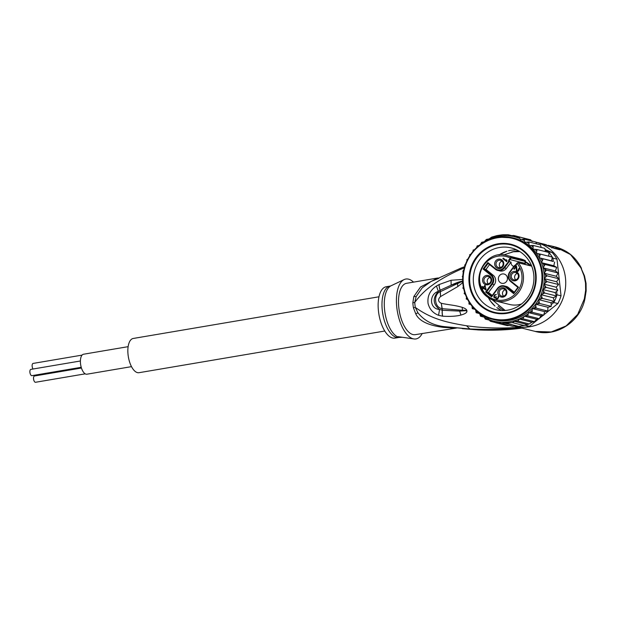 <?xml version="1.0" encoding="UTF-8"?>
<svg xmlns="http://www.w3.org/2000/svg" width="617" height="617" viewBox="0 0 617 617"><rect width="100%" height="100%" fill="white"/><g stroke="black" fill="none" stroke-linecap="round" stroke-linejoin="round"><path stroke-width="0.93" d="M32.092 375.606A3.185 1.442 -99.6 0 1 31.914 375.66A3.185 1.442 -99.6 0 1 31.729 375.668A3.185 1.442 -99.6 0 1 29.932 372.56A3.185 1.442 -99.6 0 1 30.85 369.382A3.185 1.442 -99.6 0 1 31.035 369.382M35.74 382.216A3.185 1.442 -99.6 0 1 35.562 382.27A3.185 1.442 -99.6 0 1 35.377 382.278A3.185 1.442 -99.6 0 1 33.58 379.17A3.185 1.442 -99.6 0 1 34.498 375.992A3.185 1.442 -99.6 0 1 34.683 375.984M34.598 375.977A3.185 1.442 -99.6 0 1 33.781 375.344M33.056 369.012A3.185 1.442 -99.6 0 1 32.123 365.626A3.185 1.442 -99.6 0 1 33.11 363.421A3.185 1.442 -99.6 0 1 33.295 363.413M128.12 346.669L83.526 354.227A10.127 4.581 80.4 0 0 80.526 363.706A10.127 4.581 80.4 0 0 86.912 374.203L131.514 366.637M384.784 331.02L139.01 372.699A17.361 7.851 -99.6 0 1 138 372.73A17.361 7.851 -99.6 0 1 128.197 355.801A17.361 7.851 -99.6 0 1 133.203 338.471L378.977 296.785M514.848 266.313L514.493 266.22A4.627 4.396 104 0 0 516.252 264.786L516.876 263.258L518.288 262.796A23.438 22.258 -76 0 1 523.339 274.974A23.438 22.258 -76 0 1 495.49 300.957A23.438 22.258 -76 0 1 487.245 296.846A23.438 22.258 -76 0 1 478.969 281.452M524.751 264.3A4.049 3.849 104 0 1 525.275 263.39L525.815 262.68L525.113 262.51L525.329 261.446L511.4 257.975L511.223 257.104A23.438 22.258 -76 0 0 506.819 255.469L520.887 258.978A23.438 22.258 104 0 1 525.291 260.613L525.391 260.675M508.794 261.446L503.834 267.547A6.178 5.869 104 0 1 495.567 268.757L495.382 269.251L488.116 263.405L484.029 268.95L491.286 274.789L493.222 275.267A6.756 6.417 104 0 1 494.263 284.707L488.502 292.45L492.235 295.45M513.822 266.436A4.049 3.849 104 0 1 511.077 262.102L509.148 261.623L504.444 267.94A6.756 6.417 104 0 1 495.397 269.259L499.701 270.925A6.756 6.417 104 0 0 506.38 268.426L511.077 262.102M526.1 262.225L525.337 261.824M531.183 265.896A22.166 21.047 -76 0 0 525.954 262.078M525.807 261.847L525.322 262.896M525.113 262.51L524.928 261.631M525.815 262.68A0.578 0.548 -76 0 0 525.877 262.58A21.703 20.608 -76 0 1 530.227 265.665M502.045 261.145A3.764 3.571 -76 0 0 500.449 267.539M499.168 260.212A3.764 3.571 -76 0 0 498.667 267.577A3.764 3.571 -76 0 0 503.148 264.099A3.764 3.571 -76 0 0 499.168 260.212M499.747 268.549A4.774 4.535 -76 0 0 503.742 263.181A4.774 4.535 -76 0 0 498.706 259.125A4.774 4.535 -76 0 0 494.703 264.5A4.774 4.535 -76 0 0 499.747 268.549M509.974 276.786A4.774 4.535 104 0 1 513.976 271.411A4.774 4.535 104 0 1 519.013 275.467A4.774 4.535 104 0 1 515.018 280.843A4.774 4.535 104 0 1 509.974 276.786M502.901 297.124A4.774 4.535 104 0 1 497.857 293.075A4.774 4.535 104 0 1 501.86 287.699A4.774 4.535 104 0 1 506.896 291.756A4.774 4.535 104 0 1 502.901 297.124M482.594 280.781A4.774 4.535 104 0 1 486.589 275.406A4.774 4.535 104 0 1 491.626 279.462A4.774 4.535 104 0 1 487.631 284.838A4.774 4.535 104 0 1 482.594 280.781M502.878 258.623L503.264 258.107L506.488 260.706L506.295 259.718L506.958 260.251L506.765 261.755L502.878 258.623L503.526 258.315M516.583 266.158L517.054 270.678L517.956 270.709L518.758 268.734L519.082 268.302L519.352 268.657L518.966 270.423L517.817 271.426L516.398 270.84L516.067 266.845L514.269 269.267L513.853 268.935L516.167 265.827L516.583 266.158M493.731 296.87L494.541 294.903L496.346 294.425L494.888 295.319L494.256 296.877L495.142 297.463L496.23 296.538L496.122 298.104L496.862 298.705L497.88 297.864L498.351 296.175L498.598 297.618L497.572 298.998L496.168 299.106L495.621 297.702L494.757 297.98L493.731 296.87L494.888 294.988L496.245 294.386M486.119 289.504L485.733 290.021L483.504 288.224L482.856 289.088L482.363 288.694L483.003 287.83L481.846 286.897L482.232 286.381L483.389 287.306L484.931 285.239L486.119 289.504M531.646 266.012L518.002 262.618L516.876 263.258L517.162 263.559A22.281 21.163 104 0 1 515.951 293.299A22.281 21.163 104 0 1 487.584 295.836A22.281 21.163 104 0 1 482.903 266.644A22.281 21.163 104 0 1 510.267 258.006L509.372 259.179L509.974 259.58A4.049 3.849 -76 0 0 509.148 261.623M493.222 275.267L485.965 269.428L483.08 269.02L490.77 275.205L491.286 274.789A6.756 6.417 104 0 1 492.327 284.229L486.574 291.964L491.734 296.121L491.664 296.9L497.765 288.702L497.479 288.401A6.756 6.417 104 0 1 506.557 287.075L513.799 292.905L518.527 287.237L510.837 281.043A6.178 5.869 104 0 1 509.881 272.413L514.493 266.22M514.293 292.234L508.493 287.561A6.756 6.417 104 0 0 506.125 286.381L504.189 285.902C501.528 285.355 499.292 286.188 497.479 288.401L491.703 296.16M490.77 275.205A6.178 5.869 104 0 1 491.718 283.835L485.618 292.034L488.502 292.45M485.965 269.428L489.574 264.577M502.392 273.94A4.774 4.535 -76 0 0 501.76 283.288A4.774 4.535 -76 0 0 507.452 278.876A4.774 4.535 -76 0 0 502.392 273.94M495.382 269.251L488.116 263.405L487.877 262.564L483.08 269.02M511.4 257.975L510.868 258.4L510.267 258.006L511.223 257.104L525.291 260.613M524.712 260.69L525.453 261.3L525.144 261.955L524.905 261.623M521.535 303.973A23.438 22.258 104 0 1 509.557 304.459L495.49 300.957L487.206 296.823C468.11 283.211 484.592 248.466 506.819 255.469M516.907 263.258L517.432 262.827M513.814 292.921L513.73 293.684L518.527 287.237M518.411 275.699A3.764 3.571 104 0 1 513.938 279.863A3.764 3.571 104 0 1 511.285 276.732A3.764 3.571 104 0 1 515.758 272.567A3.764 3.571 104 0 1 518.411 275.699M517.316 273.431A3.764 3.571 -76 0 0 515.719 279.833M502.323 288.787A3.764 3.571 104 0 1 506.302 292.674A3.764 3.571 104 0 1 501.822 296.152A3.764 3.571 104 0 1 502.323 288.787M503.603 296.114A3.764 3.571 104 0 1 505.2 289.72M491.024 279.694A3.764 3.571 104 0 1 486.551 283.859A3.764 3.571 104 0 1 483.898 280.727A3.764 3.571 104 0 1 488.371 276.563A3.764 3.571 104 0 1 491.024 279.694M489.929 277.426A3.764 3.571 -76 0 0 488.332 283.828M506.858 261.631L503.233 258.716M506.696 260.042L506.488 260.706M518.303 270.801L518.357 270.346M518.712 270.431L518.612 269.999M518.966 270.092L518.851 269.506M519.206 269.59L518.882 269.112M519.236 269.197L519.29 268.588M517.354 271.495L516.637 270.562L516.067 266.845M514.362 269.143L516.429 266.035M494.95 297.988L493.847 297.247M495.142 297.463L494.687 297.363M495.852 297.425L495.968 296.885M497.572 298.667L497.626 298.212M497.981 298.304L497.88 297.864M498.235 297.957L498.12 297.371M498.474 297.456L498.15 296.978M498.497 297.062L498.559 296.453M496.685 299.276L495.621 297.702M485.826 289.905L483.504 288.224M482.949 288.972L483.003 287.83M483.358 287.915L482.201 286.982L482.494 286.589M485.193 285.447L483.389 287.306M485.332 286.327L485.81 289.065L485.332 286.327M485.456 288.972L483.89 287.707L484.977 286.242M507.089 310.258A31.829 30.225 -76 0 0 533.744 274.434A31.829 30.225 -76 0 0 511.308 247.941A31.829 30.225 -76 0 0 500.148 247.394A31.829 30.225 -76 0 0 473.494 283.218A31.829 30.225 -76 0 0 495.921 309.711A31.829 30.225 -76 0 0 507.089 310.258M506.41 313.428A35.3 33.526 -76 0 0 535.972 273.693A35.3 33.526 -76 0 0 498.713 243.7A35.3 33.526 -76 0 0 469.151 283.434A35.3 33.526 -76 0 0 506.41 313.428M480.404 244.463L481.653 242.311L484.245 241.733L486.404 239.427L489.042 238.926L491.687 237.105L496.978 235.586L502.577 234.768L508.138 234.73L511.67 235.609M526.1 324.758L525.422 325.306A44.563 42.318 104 0 1 524.234 325.575L529.27 323.94L531.923 322.174L534.438 321.673L536.659 319.251L524.342 316.182L522.83 318.781L519.63 319.112L517.663 321.048L514.593 321.388L512.28 322.598L501.212 323.447L498.228 322.236L495.713 322.737L492.651 320.809A43.406 41.223 104 0 1 488.803 319.498L488.116 318.542L485.278 319.097L489.242 320.084M512.28 322.598L524.234 325.575A44.563 42.318 104 0 1 521.488 326.077A44.563 42.318 104 0 1 518.72 326.385A44.563 42.318 104 0 1 517.516 326.455L521.558 327.465A44.563 42.318 -76 0 0 525.537 327.079A44.563 42.318 -76 0 0 529.471 326.308L538.687 318.92M525.422 325.306L529.471 326.308M544.117 314.57L557.876 303.541A44.563 42.318 -76 0 0 561.038 295.813L556.989 259.148A44.563 42.318 -76 0 0 552.246 252.584L545.181 249.553M539.952 317.909L543.13 315.356M545.312 251.589L545.243 250.309L548.204 251.574A44.563 42.318 104 0 1 548.999 252.507A44.563 42.318 104 0 1 552.308 257.088A44.563 42.318 104 0 1 552.948 258.145L553.318 261.492L551.567 260.86L552.308 257.088L540.345 254.111L539.258 257.79L553.318 261.492M556.989 259.148L552.948 258.145M548.204 251.574L552.246 252.584M556.997 294.81A44.563 42.318 104 0 1 556.603 296.013L555.069 292.574L556.627 291.463L556.997 294.81L561.038 295.813M557.876 303.541L553.827 302.531L551.236 304.613L550.919 302.7L554.398 301.404A44.563 42.318 104 0 1 553.827 302.531M556.603 296.013A44.563 42.318 104 0 1 554.398 301.404L553.31 297.772L556.603 296.013L544.649 293.036L540.993 294.702L542.436 298.42L538.61 299.631L539.582 303.479L535.633 304.204L536.134 308.114L547.773 311.045L547.942 307.274L551.228 306.41L551.236 304.613M524.234 325.575L518.72 326.385L503.703 322.976M517.516 326.455L516.737 326.123M545.243 250.309L544.826 248.358L533.181 245.45L533.042 249.183L537.037 249.523L548.999 252.507L548.744 256.202M556.627 291.463L557.776 290.298L556.172 287.198L558.593 284.53L556.596 281.738L558.678 278.722L556.341 276.277L558.046 272.961L555.408 270.917L556.696 267.362L553.804 265.75L554.652 262.009M558.678 278.722L547.071 275.83L545.659 277.018L544.287 278.668L546.986 281.637L543.862 284.128L546.168 287.406L542.759 289.504L544.649 293.036M558.593 284.53L546.986 281.637M557.776 290.298L546.168 287.406M540.916 315.703L528.607 312.634L527.682 315.835L539.289 318.727L540.916 315.703L543.747 315.156L544.618 311.608L547.742 311.007M543.747 315.156L532.139 312.264L528.607 312.634M539.289 318.727L536.659 319.251M534.438 321.673L522.83 318.781M529.27 323.94L517.663 321.048M506.758 323.401L518.72 326.385M501.212 323.447L512.835 326.347L515.881 326.007M531.923 322.174L519.63 319.112M526.771 324.419L514.593 321.388M495.713 322.737L507.321 325.629L509.28 325.46M508.107 234.722L510.429 235.771L513.629 235.439L525.63 238.563M532.147 241.571L530.574 239.789L518.966 236.905L515.989 237.198A43.406 41.223 104 0 1 519.838 238.501L520.524 239.458L524.064 239.08L535.672 241.972L536.728 243.916M541.256 247.463L540.469 244.856M540.461 244.849L528.823 241.949L529.162 245.605L533.181 245.45M469.676 256.256L469.722 254.659L470.979 254.258M478.468 312.464L476.17 312.726L479.702 313.613M476.116 312.696L475.668 310.081M474.296 308.731L473.54 308.677A43.406 41.223 104 0 1 472.067 306.896L472.113 306.279M473.54 308.677L472.267 308.631M472.067 306.896L472.306 308.654L474.851 309.287M470.671 304.412L468.997 304.073L470.74 304.505M468.974 304.058L469.036 301.983M467.663 299.592L466.228 298.99L466.514 297.247M465.334 294.371L464.185 293.63L464.616 292.111M463.861 288.949L462.858 288.124L463.452 286.612M463.089 283.365L462.21 282.27L462.981 280.99M463.028 277.712L462.31 276.462L463.197 275.475M464.154 269.729L463.128 270.693L462.927 271.75L463.56 272.768M465.017 266.559L464.655 265.079L465.781 264.292M467.03 261.253L466.868 259.703L468.072 259.101M537.037 249.523L536.42 253.271L540.345 254.111M551.567 260.86L539.258 257.79A41.956 39.843 -76 0 0 536.42 253.271A41.956 39.843 -76 0 0 533.042 249.183A41.956 39.843 -76 0 0 529.162 245.605A41.956 39.843 -76 0 0 514.462 238.293L512.881 237.892A41.956 39.843 104 0 1 542.605 280.558A41.956 39.843 104 0 1 507.313 320.038A41.956 39.843 104 0 1 507.02 320.084A41.956 39.843 104 0 1 492.597 319.321A41.956 39.843 104 0 1 462.866 276.655A41.956 39.843 104 0 1 498.166 237.175A41.956 39.843 104 0 1 498.413 237.136L498.143 237.175C480.844 240.561 469.506 251.05 464.131 268.634C457.968 290.329 471.666 314.716 492.597 319.321L494.178 319.714A41.956 39.843 -76 0 0 508.894 320.439A41.956 39.843 -76 0 0 535.633 304.204A41.956 39.843 -76 0 0 538.61 299.631A41.956 39.843 -76 0 0 540.993 294.702A41.956 39.843 -76 0 0 542.759 289.504A41.956 39.843 -76 0 0 543.862 284.128A41.956 39.843 -76 0 0 544.287 278.668A41.956 39.843 -76 0 0 544.032 273.208L556.341 276.277M543.045 259.117L541.495 262.68L545.089 264.469L556.696 267.362M553.804 265.75L541.495 262.68A41.956 39.843 -76 0 0 539.258 257.79M545.089 264.469L543.091 267.847L544.78 269.058L546.438 270.069L558.046 272.961M555.408 270.917L543.091 267.847A41.956 39.843 -76 0 0 541.495 262.68M546.438 270.069L544.032 273.208L547.071 275.83M556.596 281.738L544.287 278.668M556.172 287.198L543.862 284.128M555.069 292.574L542.759 289.504M553.31 297.772L540.993 294.702M550.919 302.7L538.61 299.631M542.436 298.42L554.398 301.404M547.942 307.274L535.633 304.204M539.582 303.479L551.189 306.371M495.32 322.506L490.376 321.28L492.651 320.809M490.376 321.28L488.803 319.498M485.255 319.089L483.736 315.889M483.35 315.68L480.52 316.228L484.222 317.153M480.473 316.212L479.648 313.336M536.134 308.114L532.301 308.539L532.139 312.264M544.618 311.608L532.301 308.539M527.682 315.835L524.342 316.182M513.629 235.439L515.989 237.198M518.966 236.905L519.838 238.501M524.064 239.08L524.998 242.365L528.823 241.949M472.923 251.643L473.177 250.024L474.55 249.723M476.602 247.602L477.18 245.882L479.023 245.512M544.032 273.208A41.956 39.843 -76 0 0 543.091 267.847M542.759 243.869L542.759 243.854A43.406 41.223 104 0 1 543.847 244.108A43.406 41.223 104 0 1 546.662 244.926L543.847 244.108M402.191 337.275L397.209 337.507A26.045 11.777 -99.6 0 1 397.039 337.484A26.045 11.777 -99.6 0 1 382.478 311.932A26.045 11.777 -99.6 0 1 390.021 286.111L386.18 286.758A26.045 11.777 80.4 0 0 378.668 312.765A26.045 11.777 80.4 0 0 393.376 338.155A26.045 11.777 80.4 0 0 394.888 338.116L398.729 337.46A26.045 11.777 -99.6 0 1 397.209 337.507L397.988 336.635L414.215 338.988A30.38 13.744 -99.6 0 1 414.2 338.988A30.38 13.744 -99.6 0 1 397.34 311.276A30.38 13.744 -99.6 0 1 404.135 279.563A30.38 13.744 -99.6 0 1 407.575 278.984A30.38 13.744 -99.6 0 1 413.513 282.123M442.628 316.189L438.587 315.31L439.535 309.441C429.193 309.024 428.985 294.178 438.325 291.363C432.494 298.057 432.895 304.088 439.535 309.441L442.35 310.258L442.258 308.685L465.982 310.575L459.657 311.107L465.912 310.667L466.93 311.145C467.023 312.618 465.025 313.922 460.938 315.056L459.657 311.107L442.35 310.258A8.684 4.535 -88.7 0 0 442.705 316.197L442.628 316.189A8.684 4.535 -88.7 0 1 442.273 310.251L441.294 303.294L442.196 308.67C433.975 307.675 433.481 293.769 440.368 291.664L440.523 296.584L440.114 290.221L440.43 291.633L462.727 281.097L457.536 283.643L457.837 286.55L440.523 296.584C437.731 299.322 437.993 301.566 441.294 303.294C448.86 304.968 454.482 305.029 462.241 307.359L462.403 310.181L466.838 310.428L466.93 311.145M438.587 315.31C433.149 313.22 429.648 309.325 428.09 303.618C427.172 296.237 429.956 290.36 436.443 286.003L439.196 284.506A8.684 4.157 68.3 0 0 440.191 290.183L451.135 285.216C455.446 283.072 459.295 281.684 462.673 281.059L462.765 281.09M439.196 284.506L451.058 280.265L451.135 285.216L462.758 280.99M436.443 286.003L438.325 291.363L440.114 290.221A8.684 4.157 68.3 0 1 439.119 284.537M551.475 247.224A42.249 40.12 104 0 1 552.493 247.525L554.351 248.188M442.705 316.197C450.479 316.637 456.557 316.259 460.938 315.056M462.241 307.359C464.94 308.245 466.467 309.271 466.838 310.428M462.542 282.817L457.837 286.55M451.058 280.265L462.735 279.424M422.221 333.473A30.38 13.744 -99.6 0 1 414.215 338.988M435.602 279.115L420.539 287.005L413.83 296.522L412.85 302.793A11.576 2.291 176.3 0 0 414.74 302.423C419.892 295.512 425.769 289.766 432.37 285.193C439.389 279.964 448.598 274.789 460.004 269.652L464.354 267.793M522.051 327.997C507.791 329.964 493.222 330.604 478.345 329.925L444.872 326.678L443.777 327.419C428.306 325.498 418.958 320.956 415.735 313.791L413.398 307.721L415.295 307.389A26.269 11.885 -99.6 0 1 414.74 302.423L416.159 296.546L422.198 287.838L431.19 281.398L438.872 278.313M520.332 327.588C503.279 329.339 486.466 329.802 469.876 328.969L444.872 326.678C433.427 325.537 424.45 320.925 417.964 312.834L415.295 307.389C430.681 318.364 444.425 322.136 466.537 325.761C477.928 327.249 479.887 327.311 489.582 327.812C498.76 328.198 508.647 328.028 519.244 327.303M584.052 275.83L584.484 275.822L580.898 267.832L584.052 275.83L585.518 282.995L585.649 290.291L584.33 298.921L577.713 314.362L566.097 325.961L551.205 331.977L535.286 331.437L514.3 326.208A43.406 41.223 104 0 0 520.293 327.149M584.484 275.822L586.065 283.326L586.15 290.985L585.649 290.291M586.15 290.985L584.924 298.759L584.33 298.921M548.243 245.365L551.66 246.06A43.406 41.223 104 0 1 553.889 246.684L558.624 248.643L555.292 248.612M553.009 247.857A5.784 5.499 104 0 1 554.328 248.404L543.6 244.124M553.002 247.849L558.246 249.16A5.784 5.499 -76 0 1 559.642 249.731C560.421 249.9 560.082 249.538 558.624 248.643M535.857 242.134A43.406 41.223 104 0 1 565.465 277.997A43.406 41.223 104 0 1 524.103 327.265M437.839 277.997L406.534 283.311A26.045 11.777 80.4 0 0 399.022 309.31A26.045 11.777 80.4 0 0 413.729 334.699A26.045 11.777 80.4 0 0 415.249 334.661L456.518 328.036M443.777 327.419C453.449 327.951 455.847 328.213 450.973 328.198M581.523 268.395C575.923 257.312 567.324 250.201 555.716 247.07L570.486 254.528L580.898 267.832M462.303 328.668L478.607 329.941C493.446 330.619 507.976 330.002 522.198 328.09M511.131 244.918A34.722 32.979 -76 0 1 535.733 280.226A34.722 32.979 -76 0 1 506.526 312.896L506.349 312.85A34.722 32.979 104 0 1 494.163 312.256A34.722 32.979 104 0 1 469.56 276.948A34.722 32.979 104 0 1 498.775 244.27L498.952 244.317A34.722 32.979 -76 0 0 469.738 276.994A34.722 32.979 -76 0 0 494.34 312.302A34.722 32.979 -76 0 0 506.526 312.896L506.349 312.85A34.722 32.979 104 0 0 535.556 280.18A34.722 32.979 104 0 0 510.953 244.872L511.131 244.918A34.722 32.979 -76 0 0 498.952 244.317L498.775 244.27A34.722 32.979 104 0 1 510.953 244.872M508.501 250.772A31.829 30.225 104 0 1 511.4 250.201L508.501 250.772M502.508 252.97A31.829 30.225 104 0 1 506.943 251.204L498.983 255.006A31.829 30.225 104 0 1 502.508 252.97M494.996 306.094A31.829 30.225 104 0 1 488.356 297.687L490.515 301.15L494.996 306.094M500.811 310.096A31.829 30.225 104 0 1 496.816 307.582L500.811 310.096M515.92 249.893A31.829 30.225 104 0 1 516.799 249.916L515.92 249.893M511.4 250.201A31.829 30.225 104 0 1 514.971 249.9L511.4 250.201M531.7 266.135L518.288 262.796M510.637 281.522A6.756 6.417 104 0 1 509.603 272.143M491.718 283.835L494.263 284.707M525.275 263.39L509.974 259.58L510.868 258.4M497.765 288.702A6.178 5.869 104 0 1 506.04 287.491L513.73 293.684M485.618 292.034L491.664 296.9M495.567 268.757L487.877 262.564M508.447 261.353A4.627 4.396 104 0 1 509.372 259.179M516.252 264.786L517.162 263.559M514.331 265.796A4.049 3.849 -76 0 0 515.974 264.516L516.884 263.289M509.881 272.413L509.596 272.112L514.285 265.85M510.837 281.043L510.668 281.553L517.91 287.375L510.652 281.537C507.822 278.776 507.475 275.637 509.596 272.112L514.293 265.804L515.966 264.485M506.04 287.491L506.557 287.075L508.493 287.561M491.757 296.137L497.487 288.432M503.834 267.547L506.38 268.426M498.05 237.699A41.378 39.295 104 0 1 498.335 237.661A41.378 39.295 104 0 1 541.741 272.999A41.378 39.295 104 0 1 507.074 319.429A41.378 39.295 104 0 1 506.788 319.467A41.378 39.295 104 0 1 463.382 284.128A41.378 39.295 104 0 1 498.05 237.699M511.632 252.068A31.829 30.225 104 0 1 515.249 251.273A31.829 30.225 104 0 1 515.534 251.227A31.829 30.225 104 0 1 518.735 250.942M484.322 241.64A43.406 41.223 104 0 1 499.4 236.164A43.406 41.223 104 0 1 515.349 237.021M524.126 316.482A43.406 41.223 104 0 1 509.241 321.835A43.406 41.223 104 0 1 493.291 320.979M477.411 312.534A43.406 41.223 104 0 1 475.722 310.976M470.2 304.312A43.406 41.223 104 0 1 468.966 302.338M467.447 299.515A43.406 41.223 104 0 1 466.467 297.379M465.318 294.363A43.406 41.223 104 0 1 465.118 293.761M531.229 245.466A43.406 41.223 104 0 1 532.918 247.024M535.101 249.33A43.406 41.223 104 0 1 536.574 251.104M538.44 253.695A43.406 41.223 104 0 1 539.674 255.662M541.194 258.492A43.406 41.223 104 0 1 542.173 260.621M543.322 263.644A43.406 41.223 104 0 1 544.017 265.896M544.78 269.058A43.406 41.223 104 0 1 545.189 271.387M545.551 274.634A43.406 41.223 104 0 1 545.659 277.018M545.613 280.295A43.406 41.223 104 0 1 545.428 282.679M544.965 285.933A43.406 41.223 104 0 1 544.487 288.27M543.623 291.448A43.406 41.223 104 0 1 542.86 293.715M541.61 296.754A43.406 41.223 104 0 1 540.569 298.898M538.957 301.752A43.406 41.223 104 0 1 537.662 303.741M486.96 318.711A43.406 41.223 104 0 1 484.299 317.369M481.854 315.896A43.406 41.223 104 0 1 479.864 314.508M535.718 306.364A43.406 41.223 104 0 1 534.091 308.276M532.039 310.405A43.406 41.223 104 0 1 529.756 312.472M528.144 313.76A43.406 41.223 104 0 1 524.697 316.128M521.673 239.288A43.406 41.223 104 0 1 524.334 240.638M526.787 242.111A43.406 41.223 104 0 1 528.777 243.491M476.625 247.571A43.406 41.223 104 0 1 478.885 245.535M480.496 244.239A43.406 41.223 104 0 1 484.129 241.756M498.451 237.136A41.956 39.843 104 0 1 512.881 237.892L498.436 237.129M503.888 310.544A31.829 30.225 104 0 1 498.143 306.217M548.035 245.743L547.981 245.25M390.021 286.111L390.97 285.818A26.384 11.939 80.4 0 0 384.753 311.246A26.384 11.939 80.4 0 0 397.703 336.867M553.889 246.684L551.791 247.949M413.398 307.721A26.045 11.777 -99.6 0 1 412.85 302.793M415.735 313.791L417.964 312.834M469.876 328.969L466.537 325.761M586.065 283.326L585.518 282.995M543.538 244.101A43.406 41.223 -76 0 0 541.317 243.476L535.841 242.119M559.642 249.731L554.328 248.404M413.83 296.522L416.159 296.546M464.678 266.675L461.547 267.832L460.004 269.652M80.403 360.984L30.85 369.382M81.228 367.3L31.914 375.66M81.452 368.033L34.498 375.992M85.239 373.84L35.562 382.27M82.061 355.114L33.11 363.421M519.838 251.605L513.221 251.79L503.703 254.937M505.169 310.474L492.482 299.962M513.768 292.944L517.91 287.375M548.235 245.296L548.297 245.851M398.729 337.46L399.191 337.414M390.97 285.818L404.135 279.563M552.932 247.833L541.317 243.476M584.924 298.759C580.551 321.496 556.634 337.391 535.286 331.437M555.716 247.07L551.66 246.06M461.547 267.832L431.19 281.398"/></g></svg>
